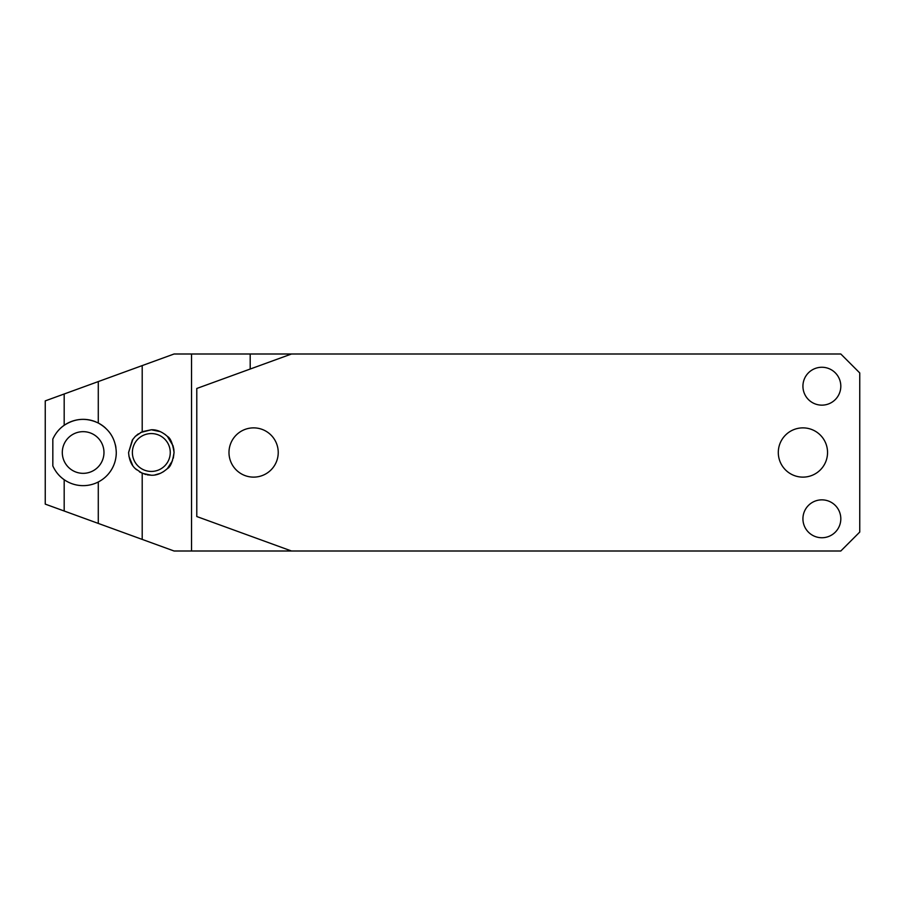<?xml version="1.0" encoding="UTF-8"?>
<svg xmlns="http://www.w3.org/2000/svg" width="905" height="905" viewBox="0 0 905 905"><rect width="100%" height="100%" fill="white"/><g stroke="black" fill="none" stroke-linecap="round" stroke-linejoin="round"><path stroke-width="1.36" d="M196.781 388.471L291.501 354.002L840.813 354.002L859.75 372.939L859.75 532.061L840.813 550.998L291.501 550.998L196.781 516.529L196.781 388.471M778.3 452.5A24.627 24.627 0 0 0 802.927 477.127A24.627 24.627 0 0 0 827.543 452.5A24.627 24.627 0 0 0 802.927 427.873A24.627 24.627 0 0 0 778.3 452.5M802.927 518.791A18.937 18.937 0 0 0 821.864 537.74A18.937 18.937 0 0 0 840.813 518.791A18.937 18.937 0 0 0 821.864 499.854A18.937 18.937 0 0 0 802.927 518.791M802.927 386.209A18.937 18.937 0 0 0 821.864 405.146A18.937 18.937 0 0 0 840.813 386.209A18.937 18.937 0 0 0 821.864 367.26A18.937 18.937 0 0 0 802.927 386.209M278.231 452.5A24.627 24.627 0 0 0 253.615 427.873A24.627 24.627 0 0 0 228.988 452.5A24.627 24.627 0 0 0 253.615 477.127A24.627 24.627 0 0 0 278.231 452.5M172.991 445.667L167.402 436.425C170.434 437.963 172.651 443.314 174.054 452.5L173.839 449.434M173.805 449.14L173.07 445.905M160.389 431.674L151.327 429.773C156.769 429.536 162.131 431.753 167.402 436.425M167.176 436.21L164.823 434.219M138.329 433.857L135.252 436.425L142.198 431.696L151.327 429.773L140.479 432.533M132.877 439.23L128.589 452.5L132.322 440.045L135.252 436.425M128.906 456.199L132.718 465.543M135.139 468.462L136.519 469.74M139.562 471.946L145.728 474.525M147.198 474.842L151.327 475.227L142.198 473.304L135.252 468.575C131.304 464.955 129.087 459.604 128.589 452.5M154.812 474.955L160.321 473.36M163.262 471.833L166.882 469.073M173.33 458.145L174.054 452.5C172.64 461.708 170.423 467.071 167.402 468.575L172.538 460.622M132.379 452.5A18.937 18.937 0 0 1 151.327 433.563A18.937 18.937 0 0 1 170.264 452.5A18.937 18.937 0 0 1 151.327 471.437A18.937 18.937 0 0 1 132.379 452.5M167.391 468.575C162.131 473.247 156.769 475.464 151.327 475.227M142.198 539.403L174.054 550.998L191.543 550.998L191.543 354.002L174.054 354.002L45.25 400.881L45.25 504.119L142.198 539.403L142.198 473.304M64.187 393.992L64.187 425.293C75.138 418.246 86.495 417.488 98.283 423.02C109.788 429.468 115.795 439.298 116.281 452.5C116.236 458.733 114.63 464.491 111.439 469.763C108.227 475.001 103.837 479.073 98.283 481.98A33.146 33.146 0 0 1 57.773 473.847M191.543 550.998L291.501 550.998M291.501 354.002L250.199 354.002L250.199 369.036M250.199 354.002L191.543 354.002M57.773 431.153A33.146 33.146 0 0 1 95.647 421.798M98.249 422.997A33.146 33.146 0 0 1 98.283 423.02L98.283 381.582M99.369 423.597A33.146 33.146 0 0 1 105.557 428.088M108.781 431.504A33.146 33.146 0 0 1 111.304 435.034M115.41 444.932A33.146 33.146 0 0 1 115.908 447.534M64.187 425.293C59.323 428.642 55.533 433.235 52.829 439.072L52.829 465.928C55.533 471.765 59.323 476.358 64.187 479.707L64.187 511.008M116.259 453.778A33.146 33.146 0 0 1 115.931 457.308M115.026 461.561A33.146 33.146 0 0 1 112.695 467.512M112.322 468.213A33.146 33.146 0 0 1 111.462 469.718M111.179 470.17A33.146 33.146 0 0 1 105.161 477.274M103.973 452.5A20.838 20.838 0 0 1 83.136 473.338A20.838 20.838 0 0 1 62.298 452.5A20.838 20.838 0 0 1 83.136 431.662A20.838 20.838 0 0 1 103.973 452.5M142.198 431.696L142.198 365.597M98.283 523.418L98.283 481.98"/></g></svg>
